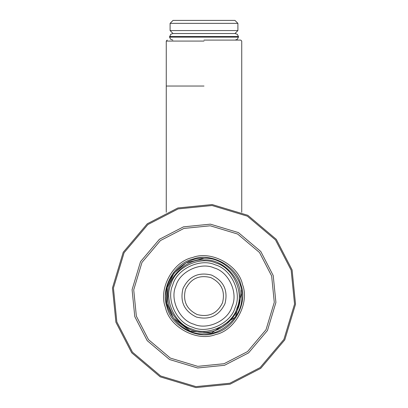 <?xml version="1.0" encoding="UTF-8"?>
<svg xmlns="http://www.w3.org/2000/svg" width="408" height="408" viewBox="0 0 408 408"><rect width="100%" height="100%" fill="white"/><g stroke="black" fill="none" stroke-linecap="round" stroke-linejoin="round"><path stroke-width="0.61" d="M204 41.075L166.26 41.075L204 41.075M204 40.091L240.756 40.091L204 40.091M204 333.81C222.671 335.498 243.428 314.741 241.74 296.07C243.428 277.399 222.671 256.642 204 258.33C185.329 256.642 164.572 277.399 166.26 296.07C164.572 314.741 185.329 335.498 204 333.81M204 332.168C186.14 333.785 166.286 313.93 167.902 296.07C166.286 278.21 186.14 258.356 204 259.973C221.86 258.356 241.714 278.21 240.098 296.07C241.714 313.93 221.86 333.785 204 332.168M173.053 20.4L234.947 20.4L173.053 20.4L170.1 23.353L237.9 23.353L237.9 30.575L170.1 30.575L173.053 33.527M172.824 40.091L170.682 39.295L169.56 37.138L238.44 37.138L237.318 39.295L235.176 40.091M169.56 36.48L238.44 36.48L237.318 34.323L235.176 33.527L172.824 33.527L170.682 34.323L169.56 37.138M167.03 307.035C159.951 289.236 174.252 262.874 193.035 259.1C210.834 252.022 237.196 266.322 240.97 285.105C248.049 302.904 233.748 329.266 214.965 333.04C197.166 340.119 170.804 325.819 167.03 307.035M165.459 307.505C169.391 327.083 196.875 341.991 215.434 334.611C235.013 330.679 249.92 303.195 242.541 284.636C238.609 265.057 211.125 250.15 192.566 257.53C172.987 261.462 158.08 288.946 165.459 307.505M136.354 316.139L133.717 289.828L141.979 262.426L160.441 240.562L183.931 228.424L210.242 225.787L237.645 234.049L259.508 252.511L271.646 276.002L274.283 302.313L266.021 329.715L247.559 351.579L224.069 363.717L197.758 366.353L170.355 358.091L148.492 339.629L136.354 316.139M134.783 316.603L147.201 340.639L169.575 359.535L197.615 367.985L224.533 365.288L248.569 352.869L267.464 330.495L275.915 302.455L273.217 275.538L260.799 251.501L238.425 232.606L210.385 224.155L183.467 226.853L159.431 239.272L140.536 261.645L132.085 289.685L134.783 316.603M230.132 384.168L260.727 368.363L284.774 339.884L295.53 304.2L292.097 269.938L276.293 239.343L247.814 215.296L212.129 204.541L177.868 207.973L147.273 223.778L123.226 252.256L112.47 287.941L115.903 322.203L131.708 352.798L160.186 376.844L195.871 387.6L230.132 384.168M235.197 307.377C242.184 292.449 231.249 269.076 215.312 264.874C200.379 257.887 177.006 268.821 172.803 284.759C165.816 299.691 176.751 323.065 192.688 327.267C207.621 334.254 230.994 323.32 235.197 307.377M232.111 306.26C238.41 292.811 228.556 271.743 214.19 267.959C200.741 261.661 179.673 271.514 175.889 285.88C169.59 299.329 179.444 320.397 193.81 324.181C207.259 330.48 228.327 320.622 232.111 306.26M170.988 284.101C175.435 267.235 200.17 255.658 215.97 263.058C232.835 267.505 244.412 292.24 237.012 308.04C232.565 324.906 207.83 336.483 192.03 329.083C175.165 324.635 163.588 299.9 170.988 284.101M224.981 303.674C228.23 290.542 223.773 281.01 211.604 275.089C198.472 271.835 188.94 276.298 183.019 288.466C179.77 301.599 184.227 311.131 196.396 317.052C209.528 320.3 219.06 315.843 224.981 303.674M222.513 302.782C217.286 313.517 208.881 317.45 197.288 314.583C186.553 309.356 182.621 300.951 185.487 289.359C190.714 278.623 199.119 274.686 210.712 277.557C221.447 282.785 225.379 291.19 222.513 302.782M204 86.037L166.26 86.037L204 86.037M116.846 321.922L113.45 288.028L124.093 252.725L147.88 224.553L178.148 208.916L212.043 205.52L247.345 216.164L275.517 239.95L291.154 270.218L294.55 304.113L283.907 339.415L260.12 367.588L229.852 383.224L195.957 386.621L160.655 375.977L132.483 352.191L116.846 321.922M166.26 212.287L166.26 41.075L167.244 40.091M241.74 212.287L241.74 41.075L240.756 40.091M234.947 20.4L237.9 23.353M170.1 23.353L170.1 30.575M237.9 30.575L234.947 33.527M238.44 36.48L238.44 37.138M204 258.33L186.053 262.869L173.986 273.187L167.234 287.558L166.989 303.47L173.334 318.067L190.159 331.179L211.4 333.076L235.401 317.006L241.633 293.25M241.628 293.153L241.281 290.195"/></g></svg>
